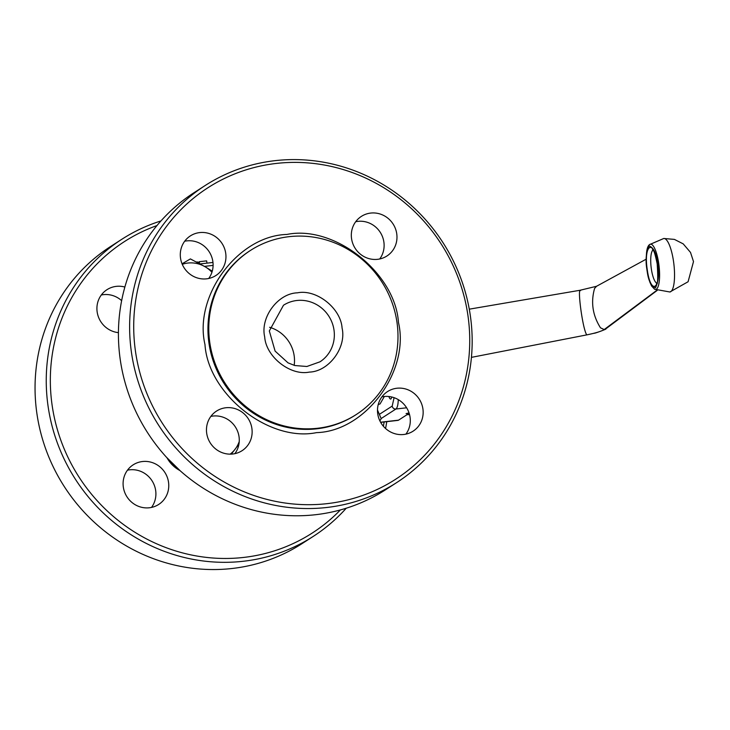 <?xml version="1.0" encoding="UTF-8"?>
<svg xmlns="http://www.w3.org/2000/svg" width="730" height="730" viewBox="0 0 730 730"><rect width="100%" height="100%" fill="white"/><g stroke="black" fill="none" stroke-linecap="round" stroke-linejoin="round"><path stroke-width="1.09" d="M384.336 396.499L380.047 403.955L378.231 404.566M286.917 234.449C334.349 224.694 395.277 272.783 398.471 322.496C409.995 371.26 365.246 431.412 316.537 432.625C269.105 442.38 208.169 394.291 204.984 344.578C193.459 295.814 238.208 235.662 286.917 234.449M309.31 372.099C290.339 376.005 265.966 356.769 264.689 336.886C260.081 317.377 277.975 293.314 297.457 292.83C316.437 288.934 340.81 308.17 342.078 328.053C346.695 347.553 328.792 371.616 309.31 372.099M663.771 238.482L649.481 244.632A22.776 6.041 83.5 0 1 658.679 263.183A22.776 6.041 83.5 0 1 654.564 289.217L669.875 291.991A26.928 7.136 83.5 0 0 673.462 260.957A26.928 7.136 -96.5 0 0 663.771 238.482L674.411 239.394L683.216 243.875L690.507 252.416L693.5 261.577L688.089 281.753L669.875 291.991M647.327 270.1C643.239 244.723 653.742 237.943 657.283 263.685C661.38 289.062 650.877 295.832 647.327 270.1M118.424 332.634A23.561 22.53 -122.8 0 1 97.172 312.057A23.561 22.53 -122.8 0 1 106.981 289.682A23.561 22.53 -122.8 0 1 124.867 287.045M151.511 507.423A23.561 22.53 57.2 0 0 155.645 490.368A23.561 22.53 57.2 0 0 127.485 470.175M168.502 482.074A23.561 22.53 -122.8 0 1 158.702 504.448A23.561 22.53 -122.8 0 1 123.352 487.229A23.561 22.53 -122.8 0 1 133.161 464.846A23.561 22.53 -122.8 0 1 168.502 482.074M156.986 225.552A173.357 165.737 57.2 0 0 52.268 406.263A173.357 165.737 57.2 0 0 168.228 548.449A173.357 165.737 57.2 0 0 340.399 509.932M160.965 220.934A176.724 168.958 57.2 0 0 121.737 239.33A176.724 168.958 57.2 0 0 48.217 407.167A176.724 168.958 57.2 0 0 313.307 536.358A176.724 168.958 57.2 0 0 346.248 508.208M121.737 239.33L110.531 246.548A176.724 168.958 57.2 0 0 37.02 414.385A176.724 168.958 57.2 0 0 302.111 543.585L313.307 536.358M388.889 396.518A6.962 1.843 -96.5 0 0 390.641 399.036A6.962 1.843 -96.5 0 0 390.879 398.945A6.962 1.843 -96.5 0 0 391.691 396.992M396.719 233.618A23.561 22.53 -122.8 0 1 386.918 256.002A23.561 22.53 -122.8 0 1 351.577 238.774A23.561 22.53 -122.8 0 1 361.377 216.39A23.561 22.53 -122.8 0 1 396.719 233.618M379.728 258.968A23.561 22.53 57.2 0 0 383.861 241.913A23.561 22.53 57.2 0 0 355.702 221.719M225.698 253.137A23.561 22.53 -122.8 0 1 215.897 275.511A23.561 22.53 -122.8 0 1 180.547 258.283A23.561 22.53 -122.8 0 1 190.357 235.909A23.561 22.53 -122.8 0 1 225.698 253.137M208.707 278.486A23.561 22.53 57.2 0 0 212.841 261.431A23.561 22.53 57.2 0 0 184.681 241.228M251.877 428.3A23.561 22.53 -122.8 0 1 242.077 450.684A23.561 22.53 -122.8 0 1 206.727 433.456A23.561 22.53 -122.8 0 1 216.536 411.072A23.561 22.53 -122.8 0 1 251.877 428.3M234.887 453.649A23.561 22.53 57.2 0 0 239.02 436.595A23.561 22.53 57.2 0 0 210.861 416.401M422.898 408.791A23.561 22.53 -122.8 0 1 413.098 431.165A23.561 22.53 -122.8 0 1 377.748 413.937A23.561 22.53 -122.8 0 1 387.557 391.563A23.561 22.53 -122.8 0 1 422.898 408.791M405.907 434.14A23.561 22.53 57.2 0 0 410.041 417.085A23.561 22.53 57.2 0 0 381.881 396.883M396.682 482.585L385.486 489.812A176.724 168.958 -122.8 0 1 315.615 514.705A176.724 168.958 -122.8 0 1 120.395 360.611A176.724 168.958 -122.8 0 1 193.906 192.775L205.112 185.557A176.724 168.958 -122.8 0 1 274.982 160.664A176.724 168.958 -122.8 0 1 470.202 314.758A176.724 168.958 -122.8 0 1 396.682 482.585A176.724 168.958 -122.8 0 1 326.812 507.478A176.724 168.958 -122.8 0 1 131.592 353.393A176.724 168.958 -122.8 0 1 205.112 185.557M182.272 264.315A28.616 27.357 -122.8 0 1 187.875 263.046A28.616 27.357 -122.8 0 1 205.139 266.779L212.266 271.168M182.062 263.813L190.393 258.913L205.139 266.779A28.616 27.357 -122.8 0 1 211.928 272.263M327.149 503.645A173.357 165.737 57.2 0 0 467.802 314.584A173.357 165.737 57.2 0 0 276.305 163.438A173.357 165.737 57.2 0 0 135.643 352.49A173.357 165.737 57.2 0 0 327.149 503.645M209.866 343.137A97.619 93.331 -122.8 0 1 250.472 250.427A97.619 93.331 -122.8 0 1 396.901 321.793A97.619 93.331 -122.8 0 1 356.295 414.503A97.619 93.331 -122.8 0 1 209.866 343.137M294.172 365.356A33.662 32.184 57.2 0 0 294.135 355.556A33.662 32.184 57.2 0 0 269.625 327.296M656.881 290.266L604.194 329.549C601.557 331.256 595.753 333.044 586.783 334.887C582.677 329.604 577.156 287.082 580.487 290.622M383.387 426.247A173.357 165.737 57.2 0 0 384.135 421.958M121.636 300.651A23.561 22.53 57.2 0 0 101.306 295.002M385.577 428.492A176.724 168.958 57.2 0 0 386.763 421.657M408.38 413.07L408.481 413.755L398.525 420.17A16.826 4.462 83.5 0 1 397.969 420.38L380.659 422.36M408.481 413.755L406.081 413.582L409.037 412.924M196.534 262.024L197.474 261.915L197.575 262.572M199.591 263.649L199.299 261.705L206.645 260.865L206.982 263.138M197.784 262.681L199.299 261.705M409.503 414.476A61.429 16.288 83.5 0 1 408.681 414.658A61.429 16.288 83.5 0 1 407.203 414.576M377.492 410.032L381.197 418.664L379.892 420.891M238.929 444.159L231.328 454.115M239.239 441.513A28.616 27.357 -122.8 0 1 235.151 449.178A28.616 27.357 -122.8 0 1 230.178 454.142M250.472 250.427L249.642 250.965A97.619 93.331 57.2 0 0 209.036 343.675A97.619 93.331 57.2 0 0 316.875 428.793A97.619 93.331 57.2 0 0 355.464 415.041L356.295 414.503M283.477 305.249A33.662 32.184 -122.8 0 1 296.791 300.505A33.662 32.184 -122.8 0 1 333.975 329.86A33.662 32.184 -122.8 0 1 319.968 361.825L306.883 366.487L294.792 365.529L288.031 362.856L275.11 351.103L269.324 330.955L283.477 305.249M647.045 270.282C645.265 260.574 645.977 252.452 649.18 245.937C653.596 247.543 656.389 253.401 657.575 263.493C659.354 273.212 658.642 281.324 655.44 287.848C651.023 286.242 648.231 280.384 647.045 270.282M656.763 283.13A16.826 4.462 83.5 0 1 651.388 269.197A16.826 4.462 83.5 0 1 652.985 250.062M586.783 334.887L471.434 357.362L586.783 334.887M657.219 290.394L605.663 328.956L604.194 329.549L600.489 327.816C592.632 315.36 590.67 302.229 594.594 288.414L596.574 286.26L646.114 259.214M179.927 470.54A30.295 28.963 -122.8 0 1 167.042 457.865M394.081 397.686L392.192 406.09L379.39 414.339M381.142 418.546L395.906 409.019A3.367 3.221 -122.8 0 1 392.192 406.09M406.619 407.796L395.906 409.019A16.826 4.462 -96.5 0 0 398.261 399.62M398.525 420.17L380.585 422.223M204.446 266.377L213.096 265.382M586.993 334.851L594.348 333.199C594.558 333.628 608.273 328.473 605.663 328.956M649.481 244.632C646.406 246.959 645.576 255.537 646.99 270.346L649.819 282.063L651.589 285.987L654.564 289.217M653.624 249.797L652.583 249.605C653.012 251.613 653.551 246.384 657.183 263.813C658.086 277.017 657.858 283.632 656.471 283.669L657.438 283.249M580.003 290.275L469.271 309.173M596.547 286.279L580.012 290.266M180.255 470.832L166.641 457.418M200.093 263.922L212.968 262.453M408.681 414.658L409.521 414.558"/></g></svg>
